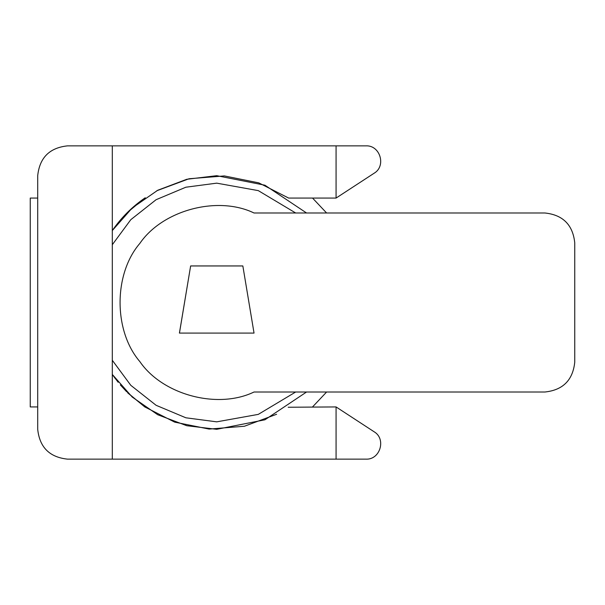 <?xml version="1.0" encoding="UTF-8"?>
<svg xmlns="http://www.w3.org/2000/svg" width="605" height="605" viewBox="0 0 605 605"><rect width="100%" height="100%" fill="white"/><g stroke="black" fill="none" stroke-linecap="round" stroke-linejoin="round"><path stroke-width="0.91" d="M114.988 226.815L112.303 230.565L112.303 244.722L112.303 145.858L67.548 145.858C49.549 147.756 39.605 157.701 37.707 175.692C39.605 157.701 49.549 147.756 67.548 145.858M295.671 212.99L258.282 190.62L216.726 183.156L185.871 187.21L156.113 199.695L130.793 219.683L112.303 244.722L112.303 374.435L114.988 378.185M336.07 406.931L374.064 431.728C386.459 438.867 380.19 459.936 365.912 459.142L336.07 459.142L336.07 406.931L288.192 407.248M336.07 145.858L365.912 145.858C380.19 145.064 386.459 166.133 374.064 173.272L336.07 198.069L336.07 145.858L112.303 145.858M306.546 212.99L264.937 185.213L216.726 175.692L186.794 179.277L157.746 190.25L132.23 207.946L112.303 230.565C121.136 217.762 131.973 206.933 144.792 198.069L127.572 212.325M127.572 392.675L127.973 393.061M128.23 393.318L144.792 406.931L174.694 422.139L209.118 429.074L244.42 426.245L276.621 414.266M67.548 459.142C49.549 457.244 39.605 447.299 37.707 429.308C39.605 447.299 49.549 457.244 67.548 459.142L112.303 459.142L112.303 374.435L118.164 382.284M120.342 384.901L126.604 391.7M127.421 392.516L144.739 406.885M156.831 190.734L189.04 178.755L224.334 175.926L258.759 182.861L288.661 198.069L336.07 198.069M37.707 175.692L37.707 198.069L30.25 198.069L30.25 406.931L37.707 406.931L37.707 198.069M37.707 429.308L37.707 406.931M112.303 459.142L336.07 459.142M574.75 362.176C572.852 380.167 562.907 390.112 544.916 392.01C562.907 390.112 572.852 380.167 574.75 362.176L574.75 242.824C572.852 224.833 562.907 214.888 544.916 212.99C562.907 214.888 572.852 224.833 574.75 242.824M190.636 265.95L179.42 333.083L254.04 333.083L242.847 265.95L190.636 265.95L179.451 333.083M254.024 392.01C217.649 409.585 162.647 394.929 139.838 361.586C113.49 330.958 113.49 274.042 139.838 243.414C162.647 210.071 217.649 195.415 254.024 212.99C217.649 195.415 162.647 210.071 139.838 243.414C113.49 274.042 113.49 330.958 139.838 361.586C162.647 394.929 217.649 409.585 254.024 392.01L544.916 392.01M544.916 212.99L254.024 212.99M312.543 198.069L326.609 212.99L312.543 198.069M326.609 392.01L312.543 406.931L326.609 392.01M144.792 198.069L145.261 197.752M306.546 392.01L264.937 419.787L216.726 429.308L186.794 425.723L157.746 414.75L132.23 397.054L112.303 374.435L112.303 360.277L130.793 385.317L156.113 405.305L185.871 417.79L216.726 421.844L258.282 414.38L295.671 392.01"/></g></svg>
